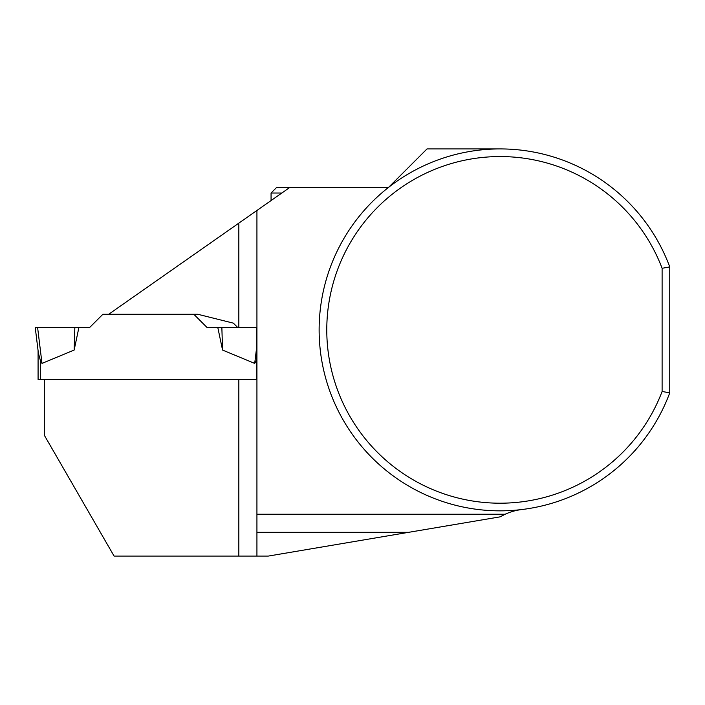 <?xml version="1.0" encoding="UTF-8"?>
<svg xmlns="http://www.w3.org/2000/svg" width="705" height="705" viewBox="0 0 705 705"><rect width="100%" height="100%" fill="white"/><g stroke="black" fill="none" stroke-linecap="round" stroke-linejoin="round"><path stroke-width="1.06" d="M521.85 509.53A56.55 56.55 0 0 0 505.141 514.236L500.101 516.853L408.627 532.328L256.928 532.328L256.928 556.086L238.836 556.086L238.836 379.44L38.079 379.44L38.079 350.649M37.612 327.613L89.535 327.613L35.25 327.613L37.612 327.613L35.25 327.613L38.387 353.143L40.344 360.352L42 363.401L74.157 350.059L74.836 327.613L37.612 327.613L42 363.401L40.344 360.352L40.344 379.44M238.836 379.44L256.532 379.44L256.364 360.352L254.699 363.401L222.551 350.059L221.863 327.613L256.356 327.613L238.836 327.613L238.836 223.141L108.711 314.254L197.726 314.254L233.346 323.137L237.823 327.613M193.804 314.254L207.164 327.613L217.827 327.613L222.551 350.059M74.157 350.059L78.872 327.613L89.535 327.613L102.904 314.254L108.711 314.254M256.364 360.352L254.699 363.401L256.382 349.654M78.872 327.613L74.836 327.613M217.827 327.613L221.863 327.613M281.841 193.029L271.064 193.029L276.721 187.371L289.914 187.371L238.836 223.141M44.3 379.44L44.3 435.205L114.087 556.086L238.836 556.086M256.532 379.44L256.356 327.613M256.928 556.086L268.244 556.086L408.627 532.328M289.914 187.371L388.57 187.371L427.019 148.914L500.101 148.914M669.75 392.852L669.75 266.904A180.965 180.965 0 0 0 391.724 184.957A180.965 180.965 0 0 0 391.724 474.809A180.965 180.965 0 0 0 669.75 392.852L662.11 391.469L662.11 268.297L669.75 266.904M256.928 532.328L256.928 514.236L505.141 514.236M256.928 210.469L256.928 514.236M662.11 268.297A173.324 173.324 0 0 0 395.937 191.346A173.324 173.324 0 0 0 395.937 468.411A173.324 173.324 0 0 0 662.11 391.469M271.064 193.029L271.064 200.572"/></g></svg>
